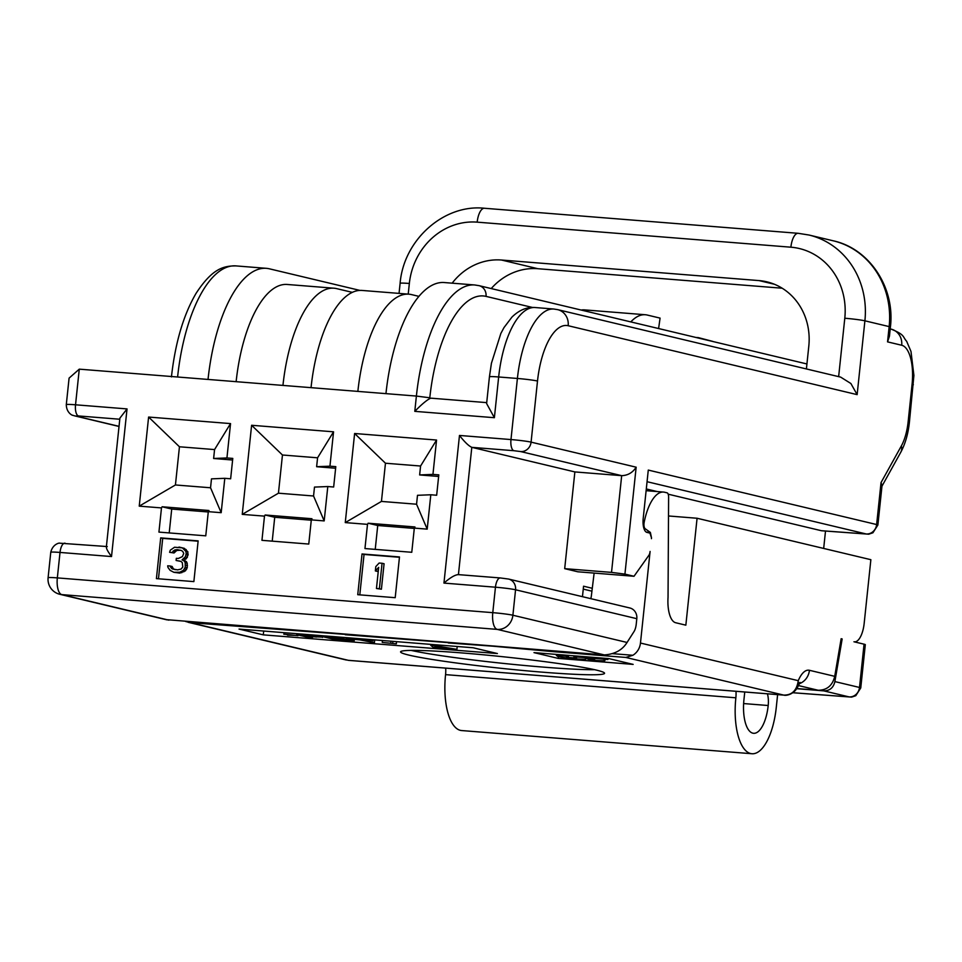 <?xml version="1.0" encoding="UTF-8"?>
<svg xmlns="http://www.w3.org/2000/svg" width="962" height="962" viewBox="0 0 962 962"><rect width="100%" height="100%" fill="white"/><g stroke="black" fill="none" stroke-linecap="round" stroke-linejoin="round"><path stroke-width="1.44" d="M379.389 588.72L376.455 588.491L378.679 567.364L375.348 570.923L375.805 566.594L379.136 563.035L382.058 563.263L379.389 588.72L381.409 589.201L376.455 588.491M183.429 570.346L179.786 572.234L173.869 572.306L170.142 570.37L167.989 567.472L167.677 565.812L170.106 566.005L172.27 568.903L177.573 569.877L181.096 569.071L182.792 567.015L182.275 562.602L180.928 561.399L176.106 560.473L176.335 558.309L178.283 558.465L182.407 556.613L183.73 553.439L182.924 551.731L181.577 550.529L177.236 549.639L174.747 549.987L172.018 552.501L169.589 552.308L170.298 550.18L174.543 547.246L182.347 547.859L185.906 551.43L186.171 553.631L185.341 556.842L182.071 559.86L184.391 561.135L185.197 562.842L185.233 567.207L183.429 570.346L185.45 570.827L179.798 573.099L173.869 572.306M486.712 402.621L431.433 398.208A15.38 6.169 -85.4 0 0 429.701 398.653C426.214 400.553 421.236 404.786 414.79 411.351L416.39 396.067L79.281 369.155L75.529 404.798L127.032 408.91L111.52 556.553C106.77 550.096 105.351 546.777 107.263 546.584M357.744 594.696L395.202 597.691L399.483 556.95L362.025 553.968L357.744 594.696M156.409 578.619L193.867 581.613L198.148 540.885L160.69 537.89L156.409 578.619M364.959 548.556L411.772 552.284L414.321 528.102L427.2 529.136L430.808 494.769L436.664 495.238L438.804 474.867L432.948 474.398L436.556 440.043L354.617 433.501L345.262 522.594L367.496 524.362L364.959 548.556M261.953 540.331L308.766 544.059L311.315 519.877L324.182 520.911L327.801 486.544L333.658 487.012L335.798 466.642L329.942 466.173L333.549 431.818L251.611 425.276L242.244 514.369L264.49 516.137L261.953 540.331M158.934 532.106L205.76 535.834L208.309 511.652L221.176 512.686L224.795 478.318L230.639 478.787L232.78 458.417L226.936 457.948L230.543 423.593L148.605 417.051L139.237 506.144L161.484 507.912L158.934 532.106M362.025 553.968L364.045 554.449L359.8 594.853M399.446 557.275L364.045 554.449M382.058 563.263L384.078 563.744L381.409 589.201M378.367 570.346L377.369 571.404L375.348 570.923M198.112 541.197L162.71 538.371L158.465 578.787M178.992 547.053L184.367 548.352L187.927 551.911L187.362 557.323L184.091 560.341L186.412 561.616L187.217 563.323L187.253 567.688L185.45 570.827M180.591 550.228L176.767 550.468L174.038 552.982L169.589 552.308M179.738 561.087L176.106 560.473M170.106 566.005L172.138 566.486L173.364 568.77L175.264 569.696M160.69 537.89L162.71 538.371M181.854 571.308L183.874 571.789M184.572 568.795L186.592 569.276M185.233 567.207L187.253 567.688M185.462 565.043L187.482 565.524M185.197 562.842L187.217 563.323M184.391 561.135L186.412 561.616M182.071 559.86L184.091 560.341M184.187 558.393L186.207 558.874M185.341 556.842L187.362 557.323M186.051 554.713L188.071 555.194M186.171 553.631L188.191 554.112M185.906 551.43L187.927 551.911M184.187 549.098L186.207 549.591M182.347 547.859L184.367 548.352M172.018 552.501L174.038 552.982M173.172 550.949L175.192 551.442M174.747 549.987L176.767 550.468M177.236 549.639L179.257 550.12M172.27 568.903L174.29 569.384M171.344 568.289L173.364 568.77M170.49 567.123L172.511 567.604M177.778 572.618L179.798 573.099M179.786 572.234L181.806 572.715M414.285 528.427L377.729 525.505L375.228 549.374M438.636 476.467L419.636 474.939L420.574 466.029L385.461 463.227L381.445 501.418L416.558 504.22L417.496 495.31L430.808 494.769M311.279 520.202L274.723 517.279L272.222 541.149M335.63 468.241L316.63 466.714L317.568 457.804L282.455 455.002L278.439 493.193L313.552 495.995L314.49 487.085L327.801 486.544M208.273 511.976L171.717 509.054L169.216 532.924M232.612 460.016L213.624 458.489L214.562 449.579L179.449 446.777L175.433 484.968L210.546 487.77L211.484 478.86L224.795 478.318M367.496 524.362L368.133 523.22L377.729 525.505M427.2 529.136L416.558 504.22M414.321 528.102L414.959 526.96L368.133 523.22M345.262 522.594L381.445 501.418M436.556 440.043L420.574 466.029M432.948 474.398L419.636 474.939M354.617 433.501L385.461 463.227M311.315 519.877L311.953 518.734L265.127 514.995L274.723 517.279M264.49 516.137L265.127 514.995M324.182 520.911L313.552 495.995M242.244 514.369L278.439 493.193M333.549 431.818L317.568 457.804M329.942 466.173L316.63 466.714M251.611 425.276L282.455 455.002M208.309 511.652L208.946 510.509L162.121 506.77L171.717 509.054M161.484 507.912L162.121 506.77M221.176 512.686L210.546 487.77M139.237 506.144L175.433 484.968M230.543 423.593L214.562 449.579M226.936 457.948L213.624 458.489M148.605 417.051L179.449 446.777M500.565 577.994A10.257 4.113 94.6 0 0 500.312 577.946L508.573 579.052A10.257 9.379 103.4 0 1 515.56 589.778A15.38 0.878 6 0 0 495.454 587.205L443.951 583.092C450.348 577.525 455.182 574.711 458.429 574.627L500.312 577.946A10.257 4.113 94.6 0 0 495.454 587.205L492.784 612.662A15.38 6.169 94.6 0 0 497.234 629.388A15.38 14.069 -76.6 0 0 512.89 615.235A15.38 0.878 -174 0 0 492.784 612.662L57.335 577.897A15.38 0.878 -174 0 0 48.1 577.729A15.38 15.38 0 0 0 59.824 594.3A15.38 14.069 -76.6 0 0 61.796 594.612A15.38 6.169 -85.4 0 1 57.335 577.897L60.017 552.441L111.52 556.553M508.573 579.052L629.821 607.972A10.257 9.379 103.4 0 1 636.808 618.686L636.231 624.194A10.257 4.113 94.6 0 1 634.006 631.589L627.056 642.46C622.366 650.035 614.79 654.196 604.34 654.93L166.029 619.624M592.291 588.287L583.561 586.207L582.467 596.668M583.261 589.105L591.931 591.173M796.933 688.564L818.121 690.247C826.983 690.223 832.515 685.581 834.727 676.334L841.149 638.72L842.159 638.96L841.125 638.876M842.159 638.96L834.884 681.589L859.511 687.457L864.056 644.179L853.955 641.774A20.515 8.225 94.6 0 0 854.46 641.858A20.515 8.225 94.6 0 0 864.177 623.34L870.863 559.692L697.077 518.253L685.846 625.168L675.685 622.739A25.637 10.281 -85.4 0 1 668.037 597.438L668.614 497.15A5.123 2.056 94.6 0 0 667.063 492.821L664.598 492.243A43.795 17.569 94.6 0 0 663.515 492.063A43.795 17.569 94.6 0 0 644.191 522.198A5.123 2.056 94.6 0 0 645.165 528.715L650.372 532.443L651.514 537.914L649.951 533.104L646.921 532.383A12.819 5.147 -85.4 0 1 643.205 518.446L648.28 470.081L876.635 524.543L881.036 482.575L882.022 485.606L877.885 525.024A15.38 0.878 -174 0 0 876.635 524.543A10.257 9.379 -76.6 0 1 866.197 533.97L647.065 481.709M796.837 688.708L823.809 690.872C829.725 690.848 833.417 687.758 834.884 681.589M735.978 691.305A15.38 6.169 -85.4 0 1 735.858 697.799A51.275 20.563 -85.4 0 0 751.983 753.739A51.275 20.563 -85.4 0 0 776.274 707.443L777.621 694.624M825.504 531.06L823.676 548.436M751.983 753.739L461.688 730.555A51.275 20.563 -85.4 0 1 445.562 674.627A15.38 6.169 94.6 0 0 445.683 668.121M744.756 692.003L743.939 699.735A30.76 12.338 94.6 0 0 753.619 733.297A30.76 12.338 94.6 0 0 768.193 705.519L743.638 703.559M767.411 693.806A15.38 6.169 -85.4 0 1 768.193 705.519M106.337 547.113L119.901 418.121L127.032 408.91M458.429 574.603L471.801 447.342C468.71 445.959 464.598 442.003 459.475 435.449L510.978 439.562A10.257 4.113 94.6 0 0 513.948 450.709L520.646 451.563L621.68 475.661C627.849 475.456 632.671 472.643 636.159 467.195L624.927 574.11L634.018 576.274L648.881 555.29A5.123 2.056 94.6 0 0 650.096 551.442L640.464 643.049L798.256 680.675C796.837 690.427 791.991 695.237 783.693 695.093A10.257 4.113 94.6 0 0 783.958 695.129A10.257 4.113 94.6 0 0 784.283 695.129M864.056 644.179A15.38 0.878 6 0 1 865.307 644.672L860.762 687.938A15.38 0.878 6 0 0 859.511 687.457A10.257 9.379 103.4 0 1 849.073 696.897L792.977 692.736M646.296 488.961L657.226 491.558M668.181 494.179L821.392 530.711L866.197 533.97M513.948 450.709L471.801 447.342L574.867 471.921L564.694 568.65L577.825 571.789L634.018 576.274M890.403 327.08C895.309 287.53 869.275 248.533 833.26 240.813A82.047 75.012 103.4 0 1 889.153 326.599L887.541 341.871L889.441 336.219L890.403 327.08A15.38 0.878 -174 0 0 889.153 326.599L864.898 320.815A82.047 75.012 -76.6 0 0 809.018 235.029L798.171 233.309L484.463 208.261C444.155 203.872 403.655 239.658 400.108 283.321L399.05 293.398M806.409 368.951L808.801 346.176A61.532 56.253 103.4 0 0 766.894 281.842A61.532 56.253 103.4 0 0 759.042 280.591L501.515 260.029L537.89 268.711A61.532 56.253 -76.6 0 0 491.233 288.564M452.164 283.165A61.532 56.253 103.4 0 1 501.515 260.029M236.135 381.673A107.684 43.194 -85.4 0 1 287.133 284.463L333.958 288.203A107.684 43.194 94.6 0 0 282.948 385.413M352.284 292.352L336.628 288.624A107.684 43.194 94.6 0 0 333.958 288.203M357.864 391.402A107.684 43.194 94.6 0 1 408.874 294.18A107.684 43.194 94.6 0 1 411.544 294.6L418.879 296.356M311.039 387.662A107.684 43.194 -85.4 0 1 362.049 290.44L408.874 294.18M636.159 467.195L531.084 442.135A15.38 0.878 6 0 0 510.978 439.562L517.4 378.463L498.665 376.972A15.38 0.878 -174 0 0 489.43 376.815L486.616 403.559L494.384 417.7L414.79 411.351M385.954 393.638A123.064 49.363 -85.4 0 1 444.252 282.539L474.687 284.968A123.064 49.363 -85.4 0 0 416.39 396.067L429.798 397.787A112.807 45.25 -85.4 0 1 486.026 296.38L532.479 307.455M359.908 290.404L269.372 268.807A123.064 49.363 94.6 0 0 266.33 268.326A123.064 49.363 94.6 0 0 208.032 379.437M697.33 337.71A15.38 6.169 94.6 0 1 698.208 337.626A15.38 6.169 94.6 0 1 698.592 337.686L712.698 341.378M486.026 296.38A10.257 9.379 103.4 0 0 479.04 285.654L806.938 363.973M658.609 328.475L660.076 318.109L647.246 315.043A76.912 30.856 94.6 0 0 645.346 314.742A76.912 30.856 94.6 0 0 630.844 321.861M581.288 310.041A76.912 30.856 -85.4 0 1 584.475 309.884L645.346 314.742M520.646 451.563A10.257 9.379 103.4 0 0 531.084 442.135L537.505 381.036A61.532 24.675 -85.4 0 1 568.169 325.721A15.38 14.069 103.4 0 0 557.695 309.644L840.656 377.116L850.889 383.513L857.142 394.636L864.898 320.815A15.38 0.878 6 0 0 844.792 318.242A66.655 60.943 -76.6 0 0 790.884 247.198A15.38 6.169 -85.4 0 1 798.171 233.309M624.927 574.11L611.519 572.39L621.68 475.661L574.867 471.921M611.519 572.39L564.694 568.65M651.514 537.914L651.43 538.672M594.131 573.087L591.377 595.755A15.38 14.069 103.4 0 1 590.764 598.653M342.905 634.054A2.561 1.034 94.6 0 0 343.193 634.235L190.38 622.667L348.509 660.365A10.257 4.113 -85.4 0 1 348.256 660.317L783.693 695.093L625.817 657.443L632.84 655.278A15.38 14.069 -76.6 0 0 640.464 643.049M668.506 515.969L697.077 518.253M625.817 657.443L553.246 651.647A2.561 1.034 -85.4 0 1 552.633 650.793M287.482 635.136L293.879 635.353L284.271 634.186L297.967 635.69L287.53 634.667M321.212 637.048L306.938 636.519L312.361 637.818L308.85 637.529L296.717 634.643L321.212 637.048L321.356 635.654M316.51 637.036L301.527 635.233L316.558 636.579M347.138 639.61L353.463 640.933L335.185 639.634L323.052 636.748L340.283 638.167L347.138 639.61M328.114 637.397L344.997 639.189L328.114 637.397M349.459 640.163L333.273 638.624L349.459 640.163M371.633 640.62L363.564 640.187L374.398 642.772L360.053 639.898L349.398 638.852L371.633 640.62L371.741 639.67M396.344 643.831L382.251 642.412L396.344 643.831L396.572 641.654M435.425 645.718L456.914 649.362L433.513 647.486L430.748 645.346L435.425 645.718L435.533 644.768M434.115 645.779L435.822 647.017L446.356 647.859L434.115 645.779M553.246 651.647L493.025 646.199A2.561 1.034 -85.4 0 1 492.736 646.019M343.193 634.235L345.262 634.235M445.911 642.279A2.561 1.034 94.6 0 0 446.2 642.46L345.214 634.716M446.2 642.46L448.268 642.46M493.025 646.199L448.22 642.941M263.287 634.86L497.39 653.547L473.148 647.763L239.033 629.076L263.287 634.86L263.684 631.048M558.249 658.405L633.152 664.393L608.91 658.609L533.994 652.621L558.249 658.405L558.429 656.601M596.212 670.057A102.549 5.856 -174 0 0 482.239 654.689A102.549 5.856 -174 0 0 400.577 651.863A102.549 5.856 -174 0 0 408.922 655.11A102.549 5.856 -174 0 0 522.907 670.478A102.549 5.856 -174 0 0 604.557 673.304A102.549 5.856 -174 0 0 596.212 670.057M411.111 650.396A102.549 5.856 -174 0 0 502.489 663.311A102.549 5.856 -174 0 0 594.564 669.684M297.967 635.69L298.052 634.956M284.271 634.186L284.427 632.695M283.874 634.271L284.043 632.671M322.246 637.289L322.414 635.738M319.853 636.82L319.985 635.533M317.063 636.435L317.183 635.317M313.949 636.062L314.057 635.064M310.762 635.762L310.87 634.812M296.717 634.643L296.825 633.693M312.361 637.818L312.446 636.964M322.438 637.433L322.607 635.75M305.387 636.159L305.459 635.545M348.773 639.538L348.953 637.854M348.581 639.393L348.749 637.83M347.547 639.153L347.703 637.746M346.188 638.924L346.32 637.638M343.398 638.54L343.518 637.421M340.283 638.167L340.392 637.169M337.109 637.866L337.205 636.916M323.052 636.748L323.16 635.798M354.184 640.824L354.329 639.453M354.004 640.692L354.136 639.429M352.705 640.379L352.826 639.321M351.346 640.151L351.443 639.213M337.145 639.55L337.205 638.936M372.919 640.933L373.052 639.778M349.398 638.852L349.495 637.89M374.398 642.772L374.699 639.91M392.736 642.965L392.905 641.365M390.788 642.688L390.945 641.209M382.251 642.412L382.443 640.524M456.914 649.362L457.215 646.5M430.748 645.346L430.844 644.396M435.822 647.017L435.918 646.079M576.551 657.996L568.35 657.467L565.728 656.12L556.373 655.375L557.599 656.337A14.634 0.83 -174 0 0 561.495 657.19A10.582 0.601 -174 0 0 562.036 657.274A12.109 0.697 -174 0 0 565.848 657.804A14.057 0.806 -174 0 0 575.18 658.79A12.109 0.697 -174 0 0 578.992 659.054A10.582 0.601 -174 0 0 579.437 659.078A22.198 1.263 -174 0 0 583.092 659.247A15.837 0.902 -174 0 0 585.389 659.223A11.183 0.637 -174 0 0 585.942 659.114L585.425 658.333L594.744 659.078L587.782 659.162L594.143 660.317A17.941 1.022 -174 0 0 604.918 660.497A17.941 1.022 -174 0 0 604.845 660.401L604.028 659.511A13.781 0.782 6 0 1 607.948 659.487L575.096 656.866L576.551 657.996M587.854 658.525L587.782 659.162M586.014 658.381L585.942 659.114M556.469 654.425L556.373 655.375M565.836 655.17L565.728 656.12M567.219 655.278L567.027 657.13M568.578 655.387L568.35 657.467M608.044 658.537L607.948 659.487M575.192 655.916L575.096 656.866M190.38 622.667L185.606 621.488M346.284 660.004L188.167 622.306M798.616 683.405L800.071 682.395L798.123 686.159L798.256 680.675A30.76 12.338 94.6 0 1 809.439 670.298L834.727 676.334M782.178 288.215L537.89 268.711M119.023 426.455L74.531 415.837A10.257 9.379 -76.6 0 0 75.842 416.053L78.499 415.945A10.257 4.113 94.6 0 1 75.529 404.798A15.38 0.878 6 0 0 66.294 404.617L69.084 378.126L79.281 369.155M537.505 381.036A15.38 0.878 6 0 0 517.4 378.463A76.912 30.856 -85.4 0 1 553.823 309.03L535.1 307.527A76.912 30.856 94.6 0 0 498.665 376.972L494.384 417.7M443.951 583.092L459.475 435.449M627.056 642.46L512.89 615.235L515.56 589.778L636.808 618.686M823.809 690.872L849.073 696.897M119.035 426.346L75.842 416.053M78.499 415.945L119.781 419.24M65.127 543.217A10.257 4.113 94.6 0 0 64.875 543.181A10.257 4.113 94.6 0 0 60.017 552.441A15.38 0.878 6 0 0 50.782 552.26M168.891 620.153L61.796 594.612L497.234 629.388L604.34 654.93M568.169 325.721L857.142 394.636M887.541 341.871L901.695 345.25A35.895 14.394 -85.4 0 1 912.084 384.259L908.152 421.717A35.895 14.394 -85.4 0 1 901.358 445.935L881.036 482.575M890.211 328.92L891.209 329.16C905.242 334.86 902.392 336.592 906.673 341.33L910.99 351.467L913.9 375.457L909.403 422.198C908.164 433.85 905.278 443.879 900.769 452.272A15.38 10.57 -151 0 0 901.358 445.935M909.403 422.198A15.38 0.878 -174 0 0 908.152 421.717M913.335 384.74A15.38 0.878 -174 0 0 912.084 384.259M891.209 329.16A15.38 14.069 103.4 0 1 901.695 345.25M790.884 247.198L477.176 222.15A66.655 60.943 -76.6 0 0 409.343 283.477L408.225 294.131M838.648 376.647L844.792 318.242M429.701 398.653L429.798 397.787M177.597 377.008A123.064 49.363 -85.4 0 1 235.894 265.897L266.33 268.326M632.84 655.278L612.529 653.655M644.191 522.198L643.025 522.101M645.165 528.715L643.975 528.619M646.272 532.118L650.372 532.443M575.348 657.058L575.24 658.104M604.954 659.427L604.845 660.401M590.668 658.754L590.608 659.391M567.736 655.314L567.52 657.311M574.001 655.819L573.773 658.032M818.121 690.247L798.376 685.545M735.858 697.799L445.562 674.627M799.218 683.741A15.38 14.069 -76.6 0 0 809.439 670.298M759.042 280.591L774.458 284.271M477.176 222.15A15.38 6.169 -85.4 0 1 484.463 208.261M409.343 283.477A15.38 0.878 -174 0 0 400.108 283.321M66.294 404.629C66.438 413.419 73.28 415.788 72.679 415.247L74.531 415.837M48.1 577.729L50.77 552.272C52.79 543.578 60.185 542.76 59.488 543.169L106.409 546.5M59.824 594.3L166.991 619.865M821.644 530.759L868.71 534.199L872.919 532.78L877.885 525.024M900.769 452.272L881.962 486.171M833.26 240.813L809.018 235.029M479.04 285.654L474.687 284.968M171.44 376.9C175.252 342.737 183.465 314.887 196.08 293.338C212.53 268.17 223.785 265.897 235.894 265.897M698.208 337.626L696.356 337.482M557.695 309.644L553.823 309.03M489.43 376.815L491.426 363.263L500.853 333.453L504.004 327.573L511.964 317.075C519.203 310.041 526.911 306.866 535.1 307.527M646.115 490.68L663.515 492.063M605.026 659.427L604.918 660.497M348.509 660.365L783.958 695.129C785.329 695.815 793.975 695.093 798.123 686.159M792.953 692.748L851.586 697.113L855.795 695.694L860.762 687.938"/></g></svg>
